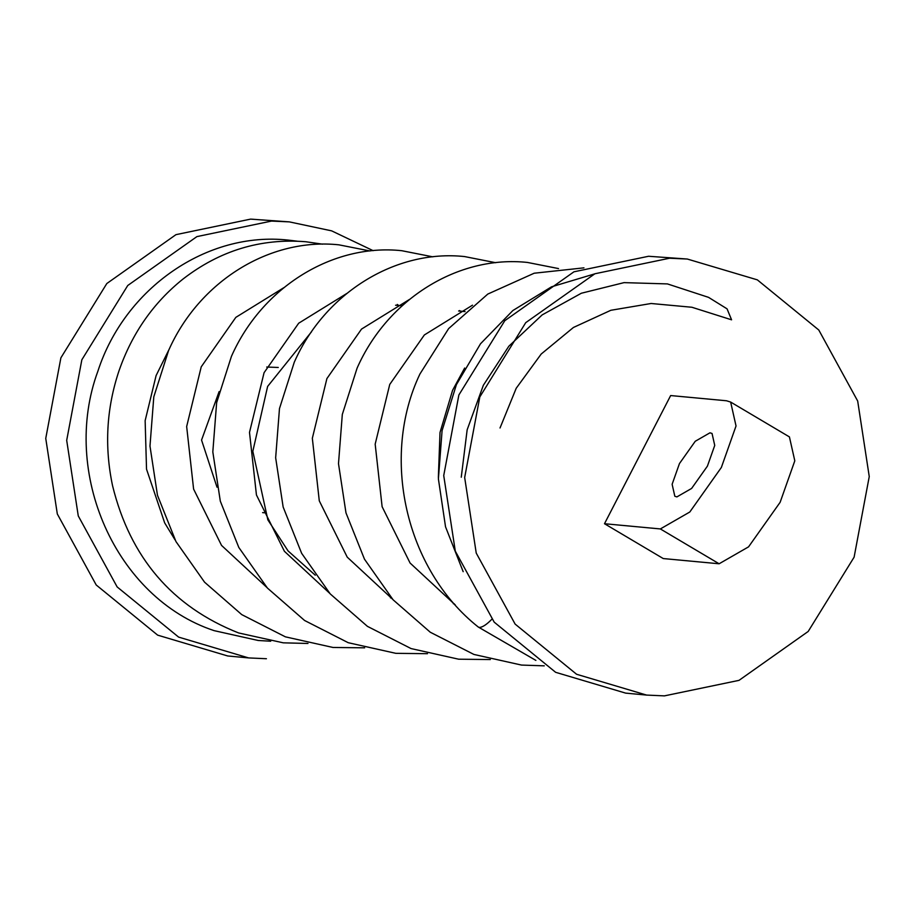 <?xml version="1.0" encoding="UTF-8"?>
<svg xmlns="http://www.w3.org/2000/svg" width="915" height="915" viewBox="0 0 915 915"><rect width="100%" height="100%" fill="white"/><g stroke="black" fill="none" stroke-linecap="round" stroke-linejoin="round"><path stroke-width="1.37" d="M660.356 528.939L604.495 523.723L670.661 395.554L726.51 400.77L730.65 402.062L736.037 425.978L721.363 467.462L689.796 512.011L660.356 528.939L719.121 563.777L663.261 558.562L604.495 523.723M676.894 496.902L691.614 488.438L707.398 466.158L714.741 445.422L712.042 433.458L709.971 432.806L695.251 441.27L679.468 463.55L672.125 484.287L674.824 496.25L676.894 496.902M719.121 563.777L748.562 546.85L780.129 502.301L794.803 460.817L789.416 436.901L730.65 402.062M464.671 477.516L476.235 553.083L515.134 624.099L576.587 674.264L646.608 695.08L664.393 695.88L739.034 680.348L808.185 631.464L854.107 557.178L869.25 476.589L857.687 401.033L818.788 330.018L757.334 279.853L687.314 259.036L669.528 258.224L594.887 273.768L525.736 322.652L479.815 396.938L464.671 477.516M646.608 695.08L625.666 693.124L555.634 672.308L494.192 622.143L455.293 551.127L443.729 475.56L458.873 394.983L504.794 320.696L573.934 271.812L648.575 256.269L687.314 259.036M461.263 477.207L467.153 429.821L483.337 385.295L508.843 346.225L542.16 314.909L581.357 293.235L624.03 282.632L667.435 283.913L708.565 297.364L727.059 308.847L731.577 319.815L691.9 307.257L651.125 303.494L610.843 310.288L573.419 327.478L541.211 354.025L516.22 388.246L500.025 427.991M402.223 305.724L395.566 305.233M311.489 331.836L267.626 386.427L252.826 451.289L267.855 519.846L288.065 550.922L315.263 575.203M266.425 658.731L248.628 657.919L178.608 637.103L117.154 586.938L78.267 515.923L66.692 440.367L81.847 359.778L127.757 285.491L196.908 236.608L271.549 221.075L289.334 221.876L331.642 230.855L373.148 250.664M266.723 367.041L278.252 367.464M217.004 487.192L201.552 440.058L219.12 391.597M289.334 221.876L250.607 219.12L175.966 234.652L106.815 283.536L60.893 357.822L45.75 438.411L57.313 513.967L96.212 584.982L157.666 635.147L227.686 655.963L248.628 657.919M583.953 267.843L534.188 273.219L487.798 294.07L448.647 328.588L419.939 373.983C380.56 456.505 404.819 568.878 478.328 627.072L479.494 627.461C482.64 627.198 486.757 624.465 491.847 619.249M465.06 311.592L458.632 310.986M454.286 603.808L453.314 603.728M391.448 597.952L390.476 597.861M297.009 241.16L288.168 240.096C206.962 231.152 124.829 288.145 97.916 371.101C60.47 472.483 115.507 597.998 214.144 630.652L258.224 640.489L270.714 641.221M264.687 512.8L262.605 512.617M322.549 244.168L305.816 241.743C260.741 238.14 219.783 250.584 182.954 279.086C153.377 302.785 132.092 333.3 119.064 370.632C106.46 408.147 104.287 446.486 112.545 485.659C130.17 557.578 172.18 606.668 238.586 632.94L283.284 642.833L307.989 643.474M169.412 348.741L156.099 375.585L145.142 420.66L146.526 469.166L164.677 522.9L175.074 539.919M397.236 304.432L398.62 305.416M370.015 250.973L338.893 244.831C269.742 237.454 199.07 281.374 168.589 350.514L153.8 396.835L149.98 446.062L157.472 495.29L175.966 541.577L204.56 582.18L241.743 614.617L285.4 636.84L332.991 647.465L364.65 647.82M283.993 287.584L235.83 317.368L201.231 366.835L186.66 426.539L193.603 489.09L221.544 545.409L266.86 587.441M460.337 311.146L459.524 310.551M432.852 256.841L401.731 250.699C332.614 243.333 261.93 287.207 231.426 356.381L216.638 402.703L212.818 451.93L220.309 501.157L238.804 547.445L267.397 588.048L304.581 620.484L348.238 642.707L395.829 653.333L427.488 653.687M346.831 293.452L298.679 323.224L264.069 372.702L249.498 432.406L256.44 494.958L284.393 551.276L329.697 593.309M495.69 262.708L464.568 256.566C395.452 249.189 324.768 293.075 294.264 362.249L279.475 408.57L275.655 457.797L283.147 507.024L301.641 553.312L330.235 593.915L367.418 626.352L411.075 648.575L458.667 659.2L490.326 659.555M409.668 299.319L361.517 329.091L326.907 378.57L312.335 438.274L319.278 500.825L347.231 557.144L392.535 599.165M558.527 268.575L527.406 262.433C458.289 255.056 387.605 298.942 357.102 368.116L342.313 414.438L338.493 463.665L345.984 512.892L364.479 559.179L393.084 599.783L430.256 632.219L473.913 654.442L521.504 665.068L544.265 665.846M472.506 305.187L424.354 334.959L389.744 384.437L375.173 444.141L382.115 506.693L410.069 563.011L455.373 605.044M464.66 368.036L452.582 390.305L440.012 432.486L438.354 477.481M478.328 627.061L535.881 660.401M594.487 273.94L551.528 286.818L512.835 310.562L480.512 343.777L456.402 384.655L442.082 430.61L438.399 478.911L445.536 526.823L463.173 571.681"/></g></svg>
